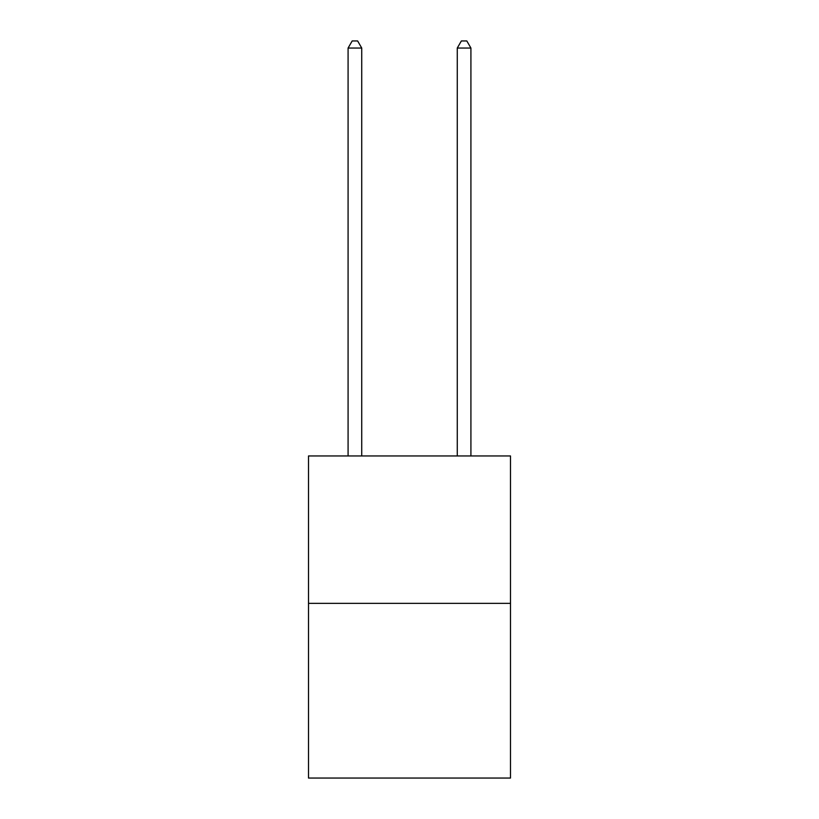 <?xml version="1.0" encoding="UTF-8"?>
<svg xmlns="http://www.w3.org/2000/svg" width="819" height="819" viewBox="0 0 819 819"><rect width="100%" height="100%" fill="white"/><g stroke="black" fill="none" stroke-linecap="round" stroke-linejoin="round"><path stroke-width="1.23" d="M510.493 603.357L510.493 455.958L308.507 455.958L308.507 778.05L510.493 778.05L510.493 603.357L308.507 603.357M361.732 455.958L361.732 48.045L348.085 48.045L348.085 455.958M348.085 48.045L352.18 40.95L357.637 40.95L361.732 48.045M470.915 455.958L470.915 48.045L457.268 48.045L457.268 455.958M457.268 48.045L461.363 40.95L466.82 40.95L470.915 48.045"/></g></svg>
